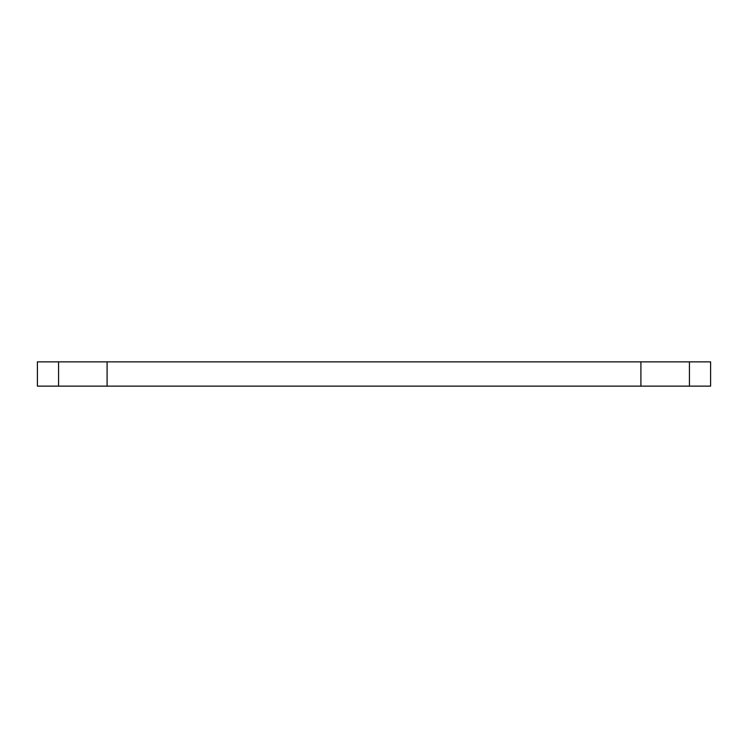 <?xml version="1.0" encoding="UTF-8"?>
<svg xmlns="http://www.w3.org/2000/svg" width="748" height="748" viewBox="0 0 748 748"><rect width="100%" height="100%" fill="white"/><g stroke="black" fill="none" stroke-linecap="round" stroke-linejoin="round"><path stroke-width="0.56" stroke-dasharray="3.74 2.81" d="M640.914 361.864L640.914 386.136L640.914 361.864L640.914 386.136L710.6 386.136L710.6 361.864L37.4 361.864L37.4 386.136L58.559 386.136L58.559 361.864L58.559 386.136L107.086 386.136L107.086 361.864M58.559 361.864L58.559 386.136M640.914 386.136L107.086 386.136M689.441 386.136L689.441 361.864"/><path stroke-width="1.12" d="M107.086 361.864L107.086 386.136L37.4 386.136L37.4 361.864L710.6 361.864L710.6 386.136L640.914 386.136L640.914 361.864M107.086 386.136L640.914 386.136M58.559 361.864L58.559 386.136M689.441 361.864L689.441 386.136"/></g></svg>
